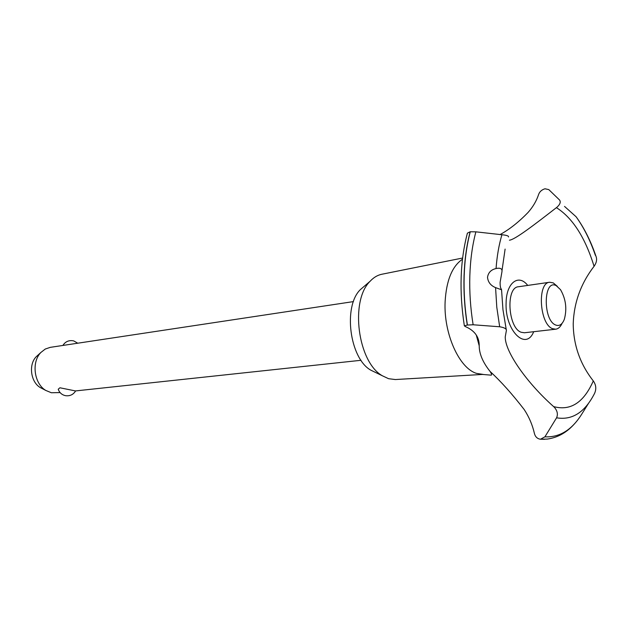 <?xml version="1.0" encoding="UTF-8"?>
<svg xmlns="http://www.w3.org/2000/svg" width="628" height="628" viewBox="0 0 628 628"><rect width="100%" height="100%" fill="white"/><g stroke="black" fill="none" stroke-linecap="round" stroke-linejoin="round"><path stroke-width="0.94" d="M483.136 374.406L395.279 379.548L388.567 378.692L382.374 375.779C357.74 362.183 349.78 300.671 370.143 281.226C373.605 277.498 377.444 275.19 381.659 274.287L381.973 274.224M483.058 374.406L476.605 373.393C459.272 368.401 443.564 333.656 445.111 301.825C446.343 280.488 452.129 266.296 462.451 259.238M467.279 325.045L473.127 324.77L499.668 326.772C504.135 327.502 506.38 328.695 506.411 330.352L505.242 336.875C504.943 351.743 526.947 382.954 553.582 406.559L554.642 407.619C557.428 411.034 558.072 414.433 556.581 417.808L544.908 436.829L540.472 439.239C537.278 438.752 535.252 436.79 534.389 433.367C532.45 424.913 529.059 416.976 524.215 409.566C512.236 394.054 500.877 381.377 490.154 371.533C482.869 362.411 479.219 353.847 479.211 345.824C479.329 337.032 474.737 330.626 465.426 326.607L464.359 325.861L467.279 325.045C464.634 308.45 463.558 292.075 464.053 275.92C464.594 259.811 466.628 245.101 470.152 231.787L467.397 233.145L467.224 233.804M544.908 436.829C559.611 437.551 571.92 429.937 581.842 413.993L588.601 403.223M556.581 417.808C572.21 420.43 584.849 412.345 594.488 393.552C596.522 389.187 596.129 384.98 593.303 380.921C580.154 364.193 573.45 345.157 573.215 323.805C573.968 302.531 580.924 283.354 594.088 266.28C596.584 262.7 597.204 259.34 595.948 256.216C590.697 240.854 584.071 227.689 576.057 216.715C583.734 227.344 590.179 240.218 595.391 255.353M499.99 234.613C509.355 229.51 518.72 222.108 528.093 212.421C532.999 206.855 536.508 200.874 538.612 194.468C539.617 191.673 541.736 189.774 544.971 188.777L548.786 189.601L559.54 199.979C560.906 201.839 560.207 204.108 557.444 206.793L556.4 207.664C534.868 224.353 514.905 239.786 509.418 240.186M467.405 325.029C464.759 308.426 463.684 292.051 464.178 275.904C464.72 259.788 466.753 245.077 470.27 231.763L470.152 231.787M487.516 277.286C488.278 272.56 491.12 269.648 496.057 268.549L497.282 268.297C500.877 267.881 502.424 269.074 501.929 271.885L500.1 282.357C500.092 286.109 500.524 288.378 501.387 289.163L501.38 289.712L495.57 287.616C490.696 285.591 488.011 282.153 487.516 277.286M508.515 236.968C508.868 235.955 506.67 235.21 501.929 234.746L475.883 231.834L470.27 231.763M58.38 389.65L58.231 389.211L59.935 387.782L75.462 390.93L361.029 360.291M353.454 301.597L50.264 347.355L45.263 349.042L40.914 352.449C31.251 362.011 34.053 383.677 45.836 390.459L51.355 392.743L60.092 392.586M42.359 388.646L40.239 387.539C30.654 382.005 28.386 364.483 36.251 356.696L38.049 355.063M555.717 325.037C559.422 326.387 562.303 324.456 564.344 319.252C567.139 308.858 565.867 298.999 560.514 289.665L556.267 285.701C543.385 278.33 542.67 320.335 555.717 325.037M562.091 323.318C560.459 326.874 558.331 328.829 555.709 329.198L552.593 328.695C539.562 324.409 536.971 282.679 549.641 282.255L553.26 282.89L557.311 286.313M62.894 345.447L62.886 345.447C65.359 341.569 68.868 340.031 73.421 340.839M555.709 329.198L524.435 332.762L521.248 332.283C507.981 328.138 505.556 287.247 518.477 286.753L549.641 282.255M556.4 207.664L556.722 207.852C572.705 218.097 585.163 237.572 594.08 266.28M593.303 380.921C583.797 402.485 570.664 411.065 553.912 406.669L553.582 406.559M533.698 331.702C525.879 351.429 504.826 330.477 506.105 302.931C506.254 282.781 518.579 273.439 527.716 285.418M574.604 423.68C566.825 432.496 557.719 437.63 547.278 439.082L540.975 439.239M544.696 439.294L540.849 439.239M375.63 372.506L370.818 370.167C349.631 358.431 342.888 306.346 360.394 289.587L364.507 286.062M496.057 268.549C496.976 256.122 498.93 244.857 501.929 234.746M473.127 324.77C470.458 308.222 469.359 291.894 469.83 275.794C470.356 259.717 472.374 245.069 475.883 231.834M499.668 326.772L496.787 307.21L495.57 287.616M482.006 374.398L491.041 375.144C491.991 375.238 491.693 374.029 490.154 371.533M40.239 387.539L45.836 390.459M36.251 356.696L40.914 352.449M58.231 389.211C59.425 392.649 61.803 394.8 65.367 395.656C69.834 396.284 73.256 394.706 75.643 390.914M77.746 343.202L73.743 340.918M502.031 270.433L505.108 249.088M501.544 289.657L502.957 309.667L506.239 329.535M467.397 233.145C460.096 260.942 459.084 291.847 464.359 325.861M479.211 345.824L476.283 335.101M576.057 216.715L564.525 206.408M540.472 439.239L544.131 439.317M381.659 274.287L462.601 258.029M370.818 370.167L382.374 375.779M360.394 289.587L370.143 281.226"/></g></svg>
